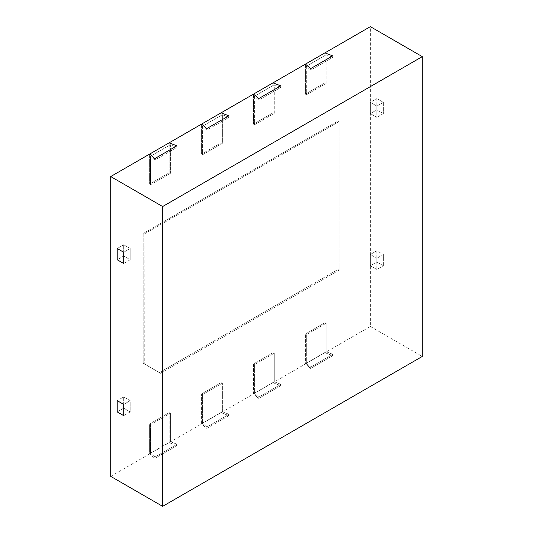 <?xml version="1.0" encoding="UTF-8"?>
<svg xmlns="http://www.w3.org/2000/svg" width="533" height="533" viewBox="0 0 533 533"><rect width="100%" height="100%" fill="white"/><g stroke="black" fill="none" stroke-linecap="round" stroke-linejoin="round"><path stroke-width="0.4" stroke-dasharray="2.67 2" d="M169.134 172.805L149.66 184.052L150.513 184.791L150.513 156.216L154.943 160.053L177.063 147.288L176.923 145.822L177.063 147.288L170.413 144.729L150.513 156.216L150.513 184.791L170.413 173.298L169.134 172.805L149.66 184.052L150.513 184.791L170.413 173.298L170.413 144.729L150.513 156.216L154.943 160.053L154.85 158.567L154.943 160.053L177.063 147.288L170.413 144.729L170.413 173.298L169.134 172.805L169.134 142.824L169.134 172.805M149.66 154.07L149.66 184.052L149.66 154.07M110.711 476.369L149.66 453.883L149.66 423.902L150.513 424.641L150.513 453.197L170.413 441.71L150.513 453.197L154.95 457.034L154.85 458.38L149.66 453.883L149.66 423.902L150.513 424.641L150.513 453.197L154.95 457.034L154.85 458.38L176.923 445.641L169.134 442.643L169.134 412.662L149.66 423.902L169.134 412.662L170.413 413.155L150.513 424.641L170.413 413.155L170.413 441.71L177.063 444.269L176.923 445.641L169.134 442.643L201.587 423.902L201.587 393.92L202.447 394.66L202.447 423.215L222.348 411.729L202.447 423.215L206.877 427.053L206.784 428.399L228.85 415.66L221.062 412.662L221.062 382.681L201.587 393.92L202.447 394.66L202.447 423.215L206.877 427.053L206.784 428.399L201.587 423.902L201.587 393.92L221.062 382.681L222.348 383.174L202.447 394.66L222.348 383.174L222.348 411.729L228.997 414.288L206.877 427.053L228.997 414.288L228.85 415.66L221.062 412.662L253.515 393.92L253.515 363.939L254.374 364.679L254.374 393.234L274.275 381.748L254.374 393.234L258.805 397.078L258.712 398.418L280.778 385.679L272.989 382.681L272.989 352.699L253.515 363.939L254.374 364.679L254.374 393.234L258.805 397.078L258.712 398.418L253.515 393.92L253.515 363.939L272.989 352.699L274.275 353.192L254.374 364.679L274.275 353.192L274.275 381.748L280.924 384.306L258.805 397.078L280.924 384.306L280.778 385.679L272.989 382.681L305.449 363.939L305.449 333.958L306.302 334.697L306.302 363.253L326.203 351.767L306.302 363.253L310.732 367.097L310.639 368.436L332.712 355.698L324.923 352.699L324.923 322.718L305.449 333.958L306.302 334.697L306.302 363.253L310.732 367.097L310.639 368.436L305.449 363.939L305.449 333.958L324.923 322.718L326.203 323.211L306.302 334.697L326.203 323.211L326.203 351.767L332.852 354.325L310.732 367.097L332.852 354.325L332.712 355.698L324.923 352.699L370.355 326.462L370.355 26.65M324.923 52.88L324.923 82.862L305.449 94.108L306.302 94.847L306.302 66.279L326.203 54.786L306.302 66.279L310.732 70.109L332.845 57.344L332.712 55.878L332.845 57.344L326.203 54.786L326.203 83.361L306.302 94.847L306.302 66.279L310.732 70.109L310.639 68.624L310.732 70.109L332.845 57.344L326.203 54.786L326.203 83.361L324.923 82.862L305.449 94.108L306.302 94.847L326.203 83.361L324.923 82.862L324.923 52.88M305.449 64.127L305.449 94.108L305.449 64.127M272.989 82.862L272.989 112.843L253.515 124.089L254.374 124.829L254.374 96.26L274.275 84.767L254.374 96.26L258.805 100.091L280.918 87.325L280.778 85.86L280.918 87.325L274.275 84.767L274.275 113.342L254.374 124.829L254.374 96.26L258.805 100.091L258.712 98.605L258.805 100.091L280.918 87.325L274.275 84.767L274.275 113.342L272.989 112.843L253.515 124.089L254.374 124.829L274.275 113.342L272.989 112.843L272.989 82.862M253.515 94.108L253.515 124.089L253.515 94.108M221.062 112.843L221.062 142.824L201.587 154.07L202.447 154.81L202.447 126.234L206.877 130.072L206.784 128.586L206.877 130.072L228.99 117.307L228.85 115.841L228.99 117.307L222.348 114.748L202.447 126.234L202.447 154.81L222.348 143.324L221.062 142.824L201.587 154.07L202.447 154.81L222.348 143.324L222.348 114.748L202.447 126.234L206.877 130.072L228.99 117.307L222.348 114.748L222.348 143.324L221.062 142.824L221.062 112.843M201.587 124.089L201.587 154.07L201.587 124.089M143.17 363.186L143.17 233.521L337.902 121.091L337.902 269.498L159.394 372.56L143.17 363.186L144.236 363.806L144.15 234.087L339.061 121.557L339.061 270.164L160.466 373.28L144.15 363.859A9.181 5.297 0 0 0 143.17 363.186L143.17 233.521L337.902 121.091L337.902 269.498L159.394 372.56L160.466 373.173L143.17 363.186L160.466 373.28A9.181 5.297 -120 0 0 159.394 372.56A9.181 5.297 -120 0 1 160.466 373.28L339.061 270.164L337.902 269.498L339.061 270.164L339.061 121.557L337.902 121.091L339.061 121.557L144.15 234.087L143.17 233.521L144.15 234.087L144.15 363.859A9.181 5.297 0 0 0 143.17 363.186M370.355 326.462L422.289 356.444M177.063 444.269L154.95 457.034L177.063 444.269L176.923 445.641L154.85 458.38L149.66 453.883L169.134 442.643L169.134 412.662L170.413 413.155L170.413 441.71L177.063 444.269M376.851 250.763L376.851 262.003L383.34 265.754L383.34 254.507L376.851 250.763L376.851 262.003L370.355 265.754L376.851 269.498L383.34 265.754L376.851 269.498L376.851 258.258L370.355 254.507L370.355 265.754L376.851 269.498L376.851 258.258L370.355 254.507L376.851 250.763L370.355 254.507L370.355 265.754L376.851 262.003L383.34 265.754L383.34 254.507L376.851 258.258L383.34 254.507L376.851 250.763M376.851 109.851L376.851 98.605L383.34 102.356L383.34 113.596L376.851 109.851L376.851 98.605L370.355 102.356L376.851 106.1L376.851 117.347L383.34 113.596L376.851 109.851L370.355 113.596L370.355 102.356L376.851 106.1L376.851 117.347L370.355 113.596L370.355 102.356L376.851 98.605L383.34 102.356L376.851 106.1L383.34 102.356L383.34 113.596L376.851 117.347L370.355 113.596L376.851 109.851M117.207 411.909L123.696 408.158L130.185 411.909L123.696 415.653L130.185 411.909L130.185 400.663L123.696 404.414L130.185 400.663L123.696 396.918L123.696 408.158L130.185 411.909L130.185 400.663L123.696 396.918L117.207 400.663L123.696 396.918L123.696 408.158L117.207 411.909M123.696 263.502L130.185 259.751L123.696 256.007L123.696 244.76L130.185 248.511L130.185 259.751L123.696 256.007L117.207 259.751L123.696 256.007L123.696 244.76L130.185 248.511L123.696 252.256L130.185 248.511L130.185 259.751L123.696 263.502M117.207 248.511L123.696 244.76L117.207 248.511M326.203 323.211L324.923 322.718L324.923 352.699L305.449 363.939L310.639 368.436L332.712 355.698L332.852 354.325L326.203 351.767L326.203 323.211M274.275 353.192L272.989 352.699L272.989 382.681L253.515 393.92L258.712 398.418L280.778 385.679L280.924 384.306L274.275 381.748L274.275 353.192M222.348 383.174L221.062 382.681L221.062 412.662L201.587 423.902L206.784 428.399L228.85 415.66L228.997 414.288L222.348 411.729L222.348 383.174"/><path stroke-width="0.8" d="M422.289 56.631L370.355 26.65L110.711 176.556L110.711 476.369L162.645 506.35L422.289 356.444L422.289 56.631L162.645 206.537L162.645 506.35M176.923 145.822L169.134 142.824L176.923 145.822L154.85 158.567L176.923 145.822M201.587 124.089L206.784 128.586L228.85 115.841L221.062 112.843L228.85 115.841L206.784 128.586L201.587 124.089M253.515 94.108L258.712 98.605L280.778 85.86L272.989 82.862L280.778 85.86L258.712 98.605L253.515 94.108M305.449 64.127L310.639 68.624L332.712 55.878L324.923 52.88L332.712 55.878L310.639 68.624L305.449 64.127M110.711 176.556L162.645 206.537M149.66 154.07L154.85 158.567L149.66 154.07M117.207 400.663L117.207 411.909L123.696 415.653L123.696 404.414L123.696 415.653L117.207 411.909L117.207 400.663L123.696 404.414L117.207 400.663M117.207 259.751L117.207 248.511L123.696 252.256L123.696 263.502L117.207 259.751L117.207 248.511L123.696 252.256L123.696 263.502L117.207 259.751"/></g></svg>
